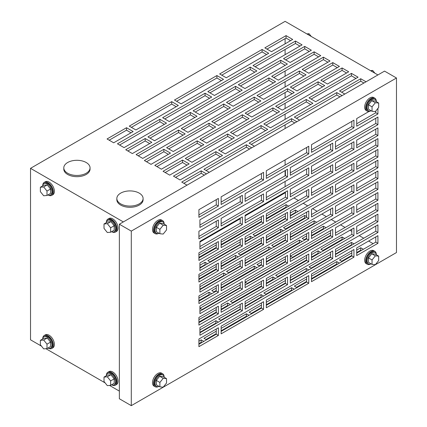 <?xml version="1.0" encoding="UTF-8"?>
<svg xmlns="http://www.w3.org/2000/svg" width="427" height="427" viewBox="0 0 427 427"><rect width="100%" height="100%" fill="white"/><g stroke="black" fill="none" stroke-linecap="round" stroke-linejoin="round"><path stroke-width="0.64" d="M376.32 101.226A7.499 4.329 120 0 0 374.773 98.146A7.499 4.329 120 0 0 371.026 98.514A7.499 4.329 120 0 0 366.126 105.127A7.499 4.329 120 0 0 367.273 111.137A7.499 4.329 120 0 0 370.711 110.935M374.773 98.146L373.71 97.532A7.499 4.329 120 0 0 369.963 97.906A7.499 4.329 120 0 0 365.064 104.514A7.499 4.329 120 0 0 366.211 110.524L367.273 111.137M376.406 101.711A6.565 3.79 120 0 0 375.087 99.411A6.565 3.79 120 0 0 371.81 99.737A6.565 3.79 120 0 0 367.519 105.517A6.565 3.79 120 0 0 368.528 110.78A6.565 3.79 120 0 0 371.175 110.769M375.087 99.411L374.303 98.957A6.565 3.79 120 0 0 371.026 99.283A6.565 3.79 120 0 0 366.734 105.063A6.565 3.79 120 0 0 367.743 110.326L368.528 110.78M368.496 104.796L368.496 109.216L372.045 111.271L375.36 111.564L378.674 107.439L378.674 103.019L375.125 100.969L371.81 100.676L368.496 104.796L372.045 106.851L372.045 111.271M378.674 103.019L375.36 102.726L371.81 100.676M375.36 102.726L372.045 106.851M164.165 223.711A7.499 4.329 120 0 0 162.623 220.631A7.499 4.329 120 0 0 158.871 220.999A7.499 4.329 120 0 0 153.971 227.612A7.499 4.329 120 0 0 155.118 233.622A7.499 4.329 120 0 0 158.561 233.42M162.623 220.631L161.561 220.017A7.499 4.329 120 0 0 157.809 220.391A7.499 4.329 120 0 0 152.909 226.999A7.499 4.329 120 0 0 154.062 233.009L155.118 233.622M164.251 224.196A6.565 3.79 120 0 0 162.938 221.896A6.565 3.79 120 0 0 159.655 222.221A6.565 3.79 120 0 0 155.369 228.002A6.565 3.79 120 0 0 156.373 233.265A6.565 3.79 120 0 0 159.025 233.254M162.938 221.896L162.153 221.442A6.565 3.79 120 0 0 158.871 221.768A6.565 3.79 120 0 0 154.585 227.548A6.565 3.79 120 0 0 155.588 232.811L156.373 233.265M156.341 227.281L156.341 231.701L159.895 233.756L163.21 234.049L166.525 229.929L166.525 225.504L162.97 223.454L159.655 223.161L156.341 227.281L159.895 229.336L159.895 233.756M166.525 225.504L163.21 225.21L159.655 223.161M163.21 225.21L159.895 229.336M371.175 263.875A6.565 3.79 -60 0 1 368.528 263.886A6.565 3.79 -60 0 1 367.519 258.629A6.565 3.79 -60 0 1 371.81 252.843A6.565 3.79 -60 0 1 375.087 252.517A6.565 3.79 -60 0 1 376.406 254.818M368.528 263.886L367.743 263.432A6.565 3.79 -60 0 1 366.734 258.175A6.565 3.79 -60 0 1 371.026 252.389A6.565 3.79 -60 0 1 374.303 252.063L375.087 252.517M368.496 257.908L371.81 253.782L375.125 254.076L378.674 256.131L378.674 260.55L375.36 264.676L372.045 264.377L368.496 262.327L368.496 257.908L372.045 259.958L375.36 255.832L371.81 253.782M375.36 255.832L378.674 256.131M372.045 264.377L372.045 259.958M370.711 264.041A7.499 4.329 -60 0 1 367.273 264.244A7.499 4.329 -60 0 1 366.126 258.234A7.499 4.329 -60 0 1 371.026 251.626A7.499 4.329 -60 0 1 374.773 251.252A7.499 4.329 -60 0 1 376.32 254.332M367.273 264.244L366.211 263.63A7.499 4.329 -60 0 1 365.064 257.62A7.499 4.329 -60 0 1 369.963 251.012A7.499 4.329 -60 0 1 373.71 250.638L374.773 251.252M159.025 386.36A6.565 3.79 -60 0 1 156.373 386.371A6.565 3.79 -60 0 1 155.369 381.114A6.565 3.79 -60 0 1 159.655 375.328A6.565 3.79 -60 0 1 162.938 375.002A6.565 3.79 -60 0 1 164.251 377.303M156.373 386.371L155.588 385.917A6.565 3.79 -60 0 1 154.585 380.66A6.565 3.79 -60 0 1 158.871 374.874A6.565 3.79 -60 0 1 162.153 374.548L162.938 375.002M156.341 380.393L159.655 376.267L162.97 376.566L166.525 378.616L166.525 383.035L163.21 387.161L159.895 386.862L156.341 384.812L156.341 380.393L159.895 382.443L163.21 378.317L159.655 376.267M163.21 378.317L166.525 378.616M159.895 386.862L159.895 382.443M158.561 386.526A7.499 4.329 -60 0 1 155.118 386.729A7.499 4.329 -60 0 1 153.971 380.719A7.499 4.329 -60 0 1 158.871 374.111A7.499 4.329 -60 0 1 162.623 373.737A7.499 4.329 -60 0 1 164.165 376.817M155.118 386.729L154.062 386.12A7.499 4.329 -60 0 1 152.909 380.105A7.499 4.329 -60 0 1 157.809 373.497A7.499 4.329 -60 0 1 161.561 373.123L162.623 373.737M370.508 70.658L372.712 70.46L371.437 71.197M372.712 70.46L374.911 73.204M306.864 33.914L309.063 33.717L307.792 34.448M309.063 33.717L311.267 36.455M42.636 185.921A6.565 3.79 60 0 1 43.954 183.621A6.565 3.79 60 0 1 47.237 183.941A6.565 3.79 60 0 1 51.523 189.727A6.565 3.79 60 0 1 50.519 194.984A6.565 3.79 60 0 1 47.867 194.974M43.954 183.621L44.739 183.167A6.565 3.79 60 0 1 48.021 183.493A6.565 3.79 60 0 1 52.307 189.273A6.565 3.79 60 0 1 51.304 194.531L50.519 194.984M43.922 185.179L47.237 184.88L50.551 189.006L50.551 193.426L46.997 195.475L43.682 195.774L40.368 191.648L40.368 187.229L43.922 185.179M40.368 187.229L43.682 186.935L47.237 184.88M43.682 186.935L46.997 191.056L50.551 189.006M46.997 191.056L46.997 195.475M106.286 222.664A6.565 3.79 60 0 1 107.599 220.364A6.565 3.79 60 0 1 110.881 220.69A6.565 3.79 60 0 1 115.167 226.47A6.565 3.79 60 0 1 114.164 231.733A6.565 3.79 60 0 1 111.511 231.722M107.599 220.364L108.383 219.91A6.565 3.79 60 0 1 111.666 220.236A6.565 3.79 60 0 1 115.952 226.016A6.565 3.79 60 0 1 114.948 231.279L114.164 231.733M107.567 221.923L110.881 221.629L114.196 225.75L114.196 230.169L110.641 232.224L107.326 232.518L104.012 228.397L104.012 223.978L107.567 221.923M104.012 223.978L107.326 223.679L110.881 221.629M107.326 223.679L110.641 227.804L114.196 225.75M110.641 227.804L110.641 232.224M111.511 384.828A6.565 3.79 -120 0 0 114.164 384.839A6.565 3.79 -120 0 0 115.167 379.582A6.565 3.79 -120 0 0 110.881 373.796A6.565 3.79 -120 0 0 107.599 373.47A6.565 3.79 -120 0 0 106.286 375.771M114.164 384.839L114.948 384.385A6.565 3.79 -120 0 0 115.952 379.128A6.565 3.79 -120 0 0 111.666 373.342A6.565 3.79 -120 0 0 108.383 373.022L107.599 373.47M114.196 378.861L110.881 374.735L107.567 375.034L104.012 377.084L104.012 381.503L107.326 385.629L110.641 385.33L114.196 383.281L114.196 378.861L110.641 380.911L107.326 376.79L110.881 374.735M107.326 376.79L104.012 377.084M110.641 385.33L110.641 380.911M47.867 348.085A6.565 3.79 -120 0 0 50.519 348.096A6.565 3.79 -120 0 0 51.523 342.833A6.565 3.79 -120 0 0 47.237 337.052A6.565 3.79 -120 0 0 43.954 336.727A6.565 3.79 -120 0 0 42.636 339.027M50.519 348.096L51.304 347.642A6.565 3.79 -120 0 0 52.307 342.385A6.565 3.79 -120 0 0 48.021 336.599A6.565 3.79 -120 0 0 44.739 336.273L43.954 336.727M50.551 342.112L47.237 337.992L43.922 338.285L40.368 340.34L40.368 344.76L43.682 348.88L46.997 348.587L50.551 346.532L50.551 342.112L46.997 344.167L43.682 340.041L47.237 337.992M43.682 340.041L40.368 340.34M46.997 348.587L46.997 344.167M111.975 384.994A7.499 4.329 -120 0 0 115.418 385.197A7.499 4.329 -120 0 0 116.566 379.187A7.499 4.329 -120 0 0 111.666 372.579A7.499 4.329 -120 0 0 107.919 372.205A7.499 4.329 -120 0 0 106.371 375.29M115.418 385.197L116.48 384.588A7.499 4.329 -120 0 0 117.628 378.578A7.499 4.329 -120 0 0 112.728 371.965A7.499 4.329 -120 0 0 108.976 371.597L107.919 372.205M48.331 348.251A7.499 4.329 -120 0 0 51.774 348.453A7.499 4.329 -120 0 0 52.921 342.443A7.499 4.329 -120 0 0 48.021 335.835A7.499 4.329 -120 0 0 44.269 335.462A7.499 4.329 -120 0 0 42.727 338.542M51.774 348.453L52.831 347.84A7.499 4.329 -120 0 0 53.983 341.83A7.499 4.329 -120 0 0 49.084 335.222A7.499 4.329 -120 0 0 45.331 334.848L44.269 335.462M42.727 185.435A7.499 4.329 60 0 1 44.269 182.35A7.499 4.329 60 0 1 48.021 182.724A7.499 4.329 60 0 1 52.921 189.332A7.499 4.329 60 0 1 51.774 195.347A7.499 4.329 60 0 1 48.331 195.139M44.269 182.35L45.331 181.742A7.499 4.329 60 0 1 49.084 182.11A7.499 4.329 60 0 1 53.983 188.723A7.499 4.329 60 0 1 52.831 194.733L51.774 195.347M106.371 222.179A7.499 4.329 60 0 1 107.919 219.099A7.499 4.329 60 0 1 111.666 219.467A7.499 4.329 60 0 1 116.566 226.08A7.499 4.329 60 0 1 115.418 232.091A7.499 4.329 60 0 1 111.975 231.888M107.919 219.099L108.976 218.485A7.499 4.329 60 0 1 112.728 218.859A7.499 4.329 60 0 1 117.628 225.467A7.499 4.329 60 0 1 116.48 231.477L115.418 232.091M120.681 203.855A13.125 7.579 0 0 0 134.991 205.494A13.125 7.579 0 0 0 143.093 198.496A13.125 7.579 0 0 0 139.245 193.137A13.125 7.579 0 0 0 124.94 191.493A13.125 7.579 0 0 0 116.838 198.496A13.125 7.579 0 0 0 120.681 203.855M116.838 198.496L116.838 199.719A13.125 7.579 0 0 0 120.681 205.077A13.125 7.579 0 0 0 134.991 206.721A13.125 7.579 0 0 0 143.093 199.719L143.093 198.496M67.647 173.234A13.125 7.579 0 0 0 81.952 174.873A13.125 7.579 0 0 0 90.054 167.875A13.125 7.579 0 0 0 86.206 162.516A13.125 7.579 0 0 0 71.901 160.872A13.125 7.579 0 0 0 63.799 167.875A13.125 7.579 0 0 0 67.647 173.234M63.799 167.875L63.799 169.097A13.125 7.579 0 0 0 67.647 174.456A13.125 7.579 0 0 0 81.952 176.1A13.125 7.579 0 0 0 90.054 169.097L90.054 167.875M198.913 300.528L209.043 294.678L209.55 294.966M259.114 265.77L261.447 264.425M266.325 261.607L299.423 242.499L299.925 242.792M213.927 291.86L216.259 290.515M221.138 287.697L254.236 268.588L254.738 268.882M198.913 278.97L216.259 268.957M221.138 266.138L235.565 257.812L236.067 258.1M240.444 254.994L261.447 242.867M266.325 240.049L280.752 231.722L281.254 232.01M277.785 276.552L306.634 259.894M311.513 257.075L318.094 253.28L318.595 253.569M232.592 302.642L261.447 285.983M266.325 283.165L272.901 279.37L273.408 279.658M198.913 322.086L216.259 312.073M221.138 309.255L227.714 305.454L228.215 305.748M351.848 245.087L351.453 244.858L335.489 254.076M330.61 256.894L311.144 268.129M119.357 391.105L109.531 385.432M105.127 382.891L45.886 348.688M41.483 346.142L30.52 339.812L30.52 168.334L285.103 21.35L377.916 74.938M361.237 250.505L360.735 250.217L356.705 252.544M341.643 261.239L351.821 255.362M337.266 264.35L336.759 264.057L311.513 278.634M296.45 287.328L306.634 281.452M292.073 290.435L291.572 290.147L266.325 304.723M251.263 313.418L261.447 307.541M246.886 316.524L246.384 316.236L221.138 330.813M206.076 339.508L216.259 333.631M201.699 342.614L201.197 342.326L198.913 343.644M198.913 257.412L216.259 247.398M221.773 244.212L261.447 221.309M205.462 264.927L205.067 264.703L199.921 267.67M250.654 238.837L250.254 238.613L245.109 241.581M240.23 244.399L209.945 261.884M295.842 212.753L295.447 212.523L290.301 215.491M285.417 218.309L255.132 235.795M286.56 207.394L286.058 207.1L266.96 218.128M216.286 323.356L215.886 323.127L199.921 332.345M261.473 297.267L261.073 297.037L245.109 306.255M240.23 309.068L220.764 320.309M306.661 271.177L306.266 270.948L290.301 280.165M285.417 282.984L265.957 294.219M285.417 261.425L247.286 283.443M240.23 287.515L202.099 309.532M342.566 239.728L342.064 239.435L322.972 250.462M269.32 249.619L268.925 249.389L245.109 263.139M240.23 265.957L228.616 272.661M314.512 223.529L314.112 223.3L290.301 237.049M285.417 239.867L273.803 246.571M305.23 218.17L304.723 217.882L285.631 228.904M323.901 228.947L323.394 228.658L311.513 235.517M304.302 239.68L306.634 238.335M330.61 235.336L292.474 257.353M224.132 275.709L223.737 275.479L199.921 289.228M211.669 293.744L209.043 292.228L198.913 298.078M306.634 235.885L302.177 238.458L304.803 239.974M326.02 227.724L323.394 226.209L311.513 233.067M261.447 261.975L256.99 264.548L259.616 266.064M302.049 241.565L299.423 240.049L266.325 259.157M216.259 288.065L211.803 290.638L214.429 292.153M256.857 267.654L254.236 266.138L221.138 285.247M238.186 256.878L235.565 255.362L221.138 263.689M216.259 266.507L198.913 276.52M306.634 216.532L304.723 215.432L283.512 227.676L286.133 229.192M245.109 260.689L268.925 246.939L271.444 248.391M240.23 263.507L226.497 271.439L229.011 272.89M285.417 258.975L245.162 282.215L247.681 283.672M330.61 254.444L309.02 266.907L311.539 268.359M335.489 251.626L351.453 242.408L353.972 243.86M245.109 303.805L261.073 294.587L263.592 296.039M240.23 306.618L218.645 319.081L221.165 320.538M266.325 217.759L267.467 218.416M288.679 206.166L286.058 204.65L266.325 216.041M245.109 239.131L250.254 236.163L252.773 237.615M240.23 241.949L207.826 260.657L210.346 262.114M351.821 252.912L339.518 260.016L342.144 261.532M363.361 249.283L360.735 247.767L356.705 250.094M285.417 193.015L285.103 192.833L245.109 215.918M240.23 218.736L199.921 242.008M373.118 243.646L368.608 241.047M363.729 238.229L359.224 235.624M351.821 231.354L349.943 230.265M345.059 227.447L340.554 224.848M335.777 222.088L331.272 219.489M326.393 216.67L321.883 214.066M317.112 211.312L312.601 208.707M307.723 205.889L303.213 203.289M298.441 200.53L293.931 197.931M199.921 265.22L205.067 262.253L207.586 263.705M290.301 213.041L295.447 210.073L297.961 211.525M285.417 215.859L253.014 234.567L255.533 236.024M221.138 243.849L222.275 244.506M261.447 218.859L221.138 242.13M216.259 244.949L198.913 254.962M306.634 279.002L294.331 286.106L296.957 287.622M339.385 263.123L336.759 261.607L311.513 276.184M261.447 305.091L249.144 312.196L251.765 313.712M294.198 289.212L291.572 287.697L266.325 302.273M216.259 331.181L203.951 338.285L206.577 339.801M249.01 315.302L246.384 313.786L221.138 328.363M203.818 341.392L201.197 339.876L198.913 341.194M199.921 329.895L215.886 320.677L218.405 322.129M290.301 277.715L306.266 268.498L308.785 269.949M285.417 280.534L263.833 292.997L266.352 294.449M240.23 285.065L199.975 308.305L202.494 309.756M230.34 304.52L227.714 303.01L221.138 306.805M216.259 309.623L198.913 319.636M261.447 283.533L230.473 301.414L233.099 302.93M275.527 278.436L272.901 276.92L266.325 280.715M306.634 257.444L275.661 275.324L278.287 276.84M320.714 252.346L318.094 250.83L311.513 254.625M344.69 238.501L342.064 236.99L320.848 249.235L323.474 250.75M290.301 234.599L314.112 220.85L316.631 222.307M285.417 237.417L271.684 245.349L274.203 246.801M261.447 240.417L238.319 253.766L240.945 255.282M283.379 230.788L280.752 229.272L266.325 237.599M330.61 232.886L290.355 256.125L292.869 257.582M199.921 286.779L223.737 273.029L226.257 274.481M218.378 313.877L198.913 325.118L198.913 317.458L218.378 306.223L218.378 313.877L216.259 312.655L198.913 322.668M218.378 292.319L198.913 303.56L198.913 295.9L218.378 284.665L218.378 292.319L216.259 291.097L198.913 301.11M218.378 270.761L198.913 282.001L198.913 274.342L218.378 263.107L218.378 270.761L216.259 269.538L198.913 279.552M218.378 249.203L198.913 260.443L198.913 252.789L218.378 241.549L218.378 249.203L216.259 247.98L198.913 257.993M218.378 227.644L198.913 238.885L198.913 231.231L218.378 219.99L218.378 227.644L216.259 226.422L198.913 236.435M218.378 206.086L198.913 217.327L198.913 209.673L218.378 198.432L218.378 206.086L216.259 204.864L198.913 214.877M198.913 346.671L198.913 339.017L218.378 327.781L218.378 335.435L198.913 346.671M377.916 117.041L335.489 141.54L335.489 149.194L377.916 124.7L377.916 117.041M377.916 127.881L356.705 140.131L356.705 147.785L377.916 135.535L377.916 127.881M377.916 138.599L335.489 163.098L335.489 170.752L377.916 146.253L377.916 138.599M377.916 149.439L356.705 161.689L356.705 169.343L377.916 157.093L377.916 149.439M377.916 160.157L335.489 184.656L335.489 192.31L377.916 167.811L377.916 160.157M377.916 170.997L356.705 183.247L356.705 190.901L377.916 178.651L377.916 170.997M377.916 181.715L335.489 206.214L335.489 213.868L377.916 189.369L377.916 181.715M377.916 192.556L356.705 204.805L356.705 212.459L377.916 200.21L377.916 192.556M377.916 203.273L335.489 227.772L335.489 235.426L377.916 210.927L377.916 203.273M377.916 214.114L356.705 226.363L356.705 234.017L377.916 221.768L377.916 214.114M377.916 224.832L335.489 249.325L335.489 256.985L377.916 232.485L377.916 224.832M377.916 235.672L356.705 247.922L356.705 255.576L377.916 243.326L377.916 235.672M356.705 123.777L375.797 112.755L377.916 113.982L377.916 108.383M377.916 113.982L356.705 126.227L356.705 118.573L369.008 111.468M332.729 150.784L332.729 143.13L290.301 167.63L290.301 175.283L332.729 150.784L330.61 149.562L290.301 172.834M353.946 127.822L353.946 120.163L311.513 144.662L311.513 152.316L353.946 127.822L351.821 126.595L311.513 149.866M332.729 172.343L332.729 164.689L290.301 189.188L290.301 196.842L332.729 172.343L330.61 171.12L290.301 194.392M353.946 149.381L353.946 141.721L311.513 166.22L311.513 173.874L353.946 149.381L351.821 148.153L311.513 171.424M332.729 237.017L332.729 229.363L290.301 253.857L290.301 261.516L332.729 237.017L330.61 235.795L290.301 259.066M353.946 214.05L353.946 206.396L311.513 230.895L311.513 238.549L353.946 214.05L351.821 212.827L311.513 236.099M332.729 258.575L332.729 250.921L290.301 275.415L290.301 283.074L332.729 258.575L330.61 257.353L290.301 280.624M353.946 235.608L353.946 227.954L311.513 252.453L311.513 260.107L353.946 235.608L351.821 234.386L311.513 257.657M332.729 193.901L332.729 186.247L290.301 210.746L290.301 218.4L332.729 193.901L330.61 192.678L290.301 215.95M353.946 170.933L353.946 163.279L311.513 187.779L311.513 195.433L353.946 170.933L351.821 169.711L311.513 192.983M332.729 215.459L332.729 207.805L290.301 232.304L290.301 239.958L332.729 215.459L330.61 214.237L290.301 237.508M353.946 192.492L353.946 184.838L311.513 209.337L311.513 216.991L353.946 192.492L351.821 191.269L311.513 214.541M287.542 284.665L287.542 277.011L245.109 301.505L245.109 309.164L287.542 284.665L285.417 283.437L245.109 306.714M242.355 310.755L242.355 303.101L199.921 327.594L199.921 335.254L242.355 310.755L240.23 309.527L199.921 332.804M263.566 309.345L263.566 301.692L221.138 326.185L221.138 333.845L263.566 309.345L261.447 308.123L221.138 331.395M308.758 283.256L308.758 275.602L266.325 300.096L266.325 307.755L308.758 283.256L306.634 282.033L266.325 305.305M353.946 257.166L353.946 249.512L311.513 274.006L311.513 281.665L353.946 257.166L351.821 255.944L311.513 279.215M263.566 244.671L263.566 237.017L221.138 261.516L221.138 269.17L263.566 244.671L261.447 243.449L221.138 266.72M242.355 246.08L242.355 238.426L199.921 262.92L199.921 270.579L242.355 246.08L240.23 244.858L199.921 268.129M242.355 267.638L242.355 259.984L199.921 284.478L199.921 292.137L242.355 267.638L240.23 266.416L199.921 289.687M308.758 218.581L308.758 210.927L266.325 235.426L266.325 243.08L308.758 218.581L306.634 217.359L266.325 240.631M287.542 241.549L287.542 233.895L245.109 258.388L245.109 266.048L287.542 241.549L285.417 240.326L245.109 263.598M263.566 266.229L263.566 258.575L221.138 283.074L221.138 290.728L263.566 266.229L261.447 265.007L221.138 288.278M308.758 240.139L308.758 232.485L266.325 256.985L266.325 264.639L308.758 240.139L306.634 238.917L266.325 262.189M287.542 263.107L287.542 255.453L245.109 279.947L245.109 287.606L287.542 263.107L285.417 261.884L245.109 285.156M308.758 261.698L308.758 254.044L266.325 278.543L266.325 286.197L308.758 261.698L306.634 260.475L266.325 283.747M263.566 287.787L263.566 280.133L221.138 304.627L221.138 312.286L263.566 287.787L261.447 286.565L221.138 309.837M242.355 289.196L242.355 281.542L199.921 306.036L199.921 313.696L242.355 289.196L240.23 287.974L199.921 311.246M242.355 224.522L242.355 216.868L199.921 241.367L199.921 249.021L242.355 224.522L240.23 223.3L199.921 246.571M308.758 175.47L308.758 167.811L266.325 192.31L266.325 199.964L308.758 175.47L306.634 174.243L266.325 197.514M287.542 198.432L287.542 190.778L245.109 215.277L245.109 222.931L287.542 198.432L285.417 197.21L245.109 220.481M263.566 223.113L263.566 215.459L221.138 239.958L221.138 247.612L263.566 223.113L261.447 221.891L221.138 245.162M287.542 219.99L287.542 212.336L245.109 236.836L245.109 244.49L287.542 219.99L285.417 218.768L245.109 242.04M308.758 197.023L308.758 189.369L266.325 213.868L266.325 221.522L308.758 197.023L306.634 195.801L266.325 219.072M263.566 201.555L263.566 193.901L221.138 218.4L221.138 226.054L263.566 201.555L261.447 200.332L221.138 223.604M263.566 180.002L263.566 172.343L221.138 196.842L221.138 204.496L263.566 180.002L261.447 178.774L221.138 202.046M308.758 153.912L308.758 146.253L266.325 170.752L266.325 178.406L308.758 153.912L306.634 152.685L266.325 175.956M396.48 252.544L396.48 77.997L131.292 231.108L131.292 405.65L396.48 252.544M242.355 202.964L242.355 195.31L199.921 219.809L199.921 227.463L242.355 202.964L240.23 201.741L199.921 225.013M287.542 176.874L287.542 169.22L245.109 193.719L245.109 201.373L287.542 176.874L285.417 175.652L245.109 198.923M216.259 307.445L216.259 312.655M216.259 285.887L216.259 291.097M216.259 264.329L216.259 269.538M216.259 242.776L216.259 247.98M216.259 221.218L216.259 226.422M216.259 199.66L216.259 204.864M198.913 344.221L216.259 334.208L218.378 335.435M216.259 329.003L216.259 334.208M375.797 118.268L375.797 123.472L377.916 124.7M335.489 146.744L375.797 123.472M375.797 129.109L375.797 134.313L377.916 135.535M356.705 145.335L375.797 134.313M375.797 139.826L375.797 145.031L377.916 146.253M335.489 168.302L375.797 145.031M375.797 150.667L375.797 155.871L377.916 157.093M356.705 166.893L375.797 155.871M375.797 161.385L375.797 166.589L377.916 167.811M335.489 189.86L375.797 166.589M375.797 172.22L375.797 177.429L377.916 178.651M356.705 188.451L375.797 177.429M375.797 182.937L375.797 188.147L377.916 189.369M335.489 211.418L375.797 188.147M375.797 193.778L375.797 198.987L377.916 200.21M356.705 210.009L375.797 198.987M375.797 204.496L375.797 209.705L377.916 210.927M335.489 232.977L375.797 209.705M375.797 215.336L375.797 220.545L377.916 221.768M356.705 231.567L375.797 220.545M375.797 226.054L375.797 231.263L377.916 232.485M335.489 254.535L375.797 231.263M375.797 236.894L375.797 242.104L377.916 243.326M356.705 253.126L375.797 242.104M330.61 144.358L330.61 149.562M351.821 121.391L351.821 126.595M330.61 165.916L330.61 171.12M351.821 142.949L351.821 148.153M285.417 170.448L285.417 175.652M306.634 147.48L306.634 152.685M261.447 173.57L261.447 178.774M240.23 196.537L240.23 201.741M261.447 195.128L261.447 200.332M306.634 190.597L306.634 195.801M285.417 213.559L285.417 218.768M261.447 216.686L261.447 221.891M285.417 192.006L285.417 197.21M306.634 169.039L306.634 174.243M240.23 218.09L240.23 223.3M240.23 282.765L240.23 287.974M261.447 281.356L261.447 286.565M306.634 255.266L306.634 260.475M285.417 256.675L285.417 261.884M306.634 233.708L306.634 238.917M261.447 259.797L261.447 265.007M285.417 235.117L285.417 240.326M306.634 212.155L306.634 217.359M240.23 261.207L240.23 266.416M240.23 239.648L240.23 244.858M261.447 238.239L261.447 243.449M351.821 250.734L351.821 255.944M306.634 276.824L306.634 282.033M261.447 302.914L261.447 308.123M240.23 304.323L240.23 309.527M285.417 278.233L285.417 283.437M351.821 186.065L351.821 191.269M330.61 209.027L330.61 214.237M351.821 164.507L351.821 169.711M330.61 187.469L330.61 192.678M351.821 229.176L351.821 234.386M330.61 252.143L330.61 257.353M351.821 207.623L351.821 212.827M330.61 230.585L330.61 235.795M375.797 111.025L375.797 112.755M230.367 107.823L223.737 103.996L181.304 128.495L187.933 132.322L230.367 107.823M185.179 133.913L178.55 130.086L136.117 154.585L142.746 158.412L185.179 133.913M339.412 66.425L332.782 62.598L290.355 87.092L296.984 90.919L339.412 66.425M308.812 73.252L330.023 61.002L323.394 57.175L302.177 69.425L308.812 73.252M166.509 123.136L159.879 119.309L117.446 143.803L124.076 147.63L166.509 123.136M290.141 62.475L311.358 50.226L304.723 46.399L283.512 58.648L290.141 62.475M320.741 55.643L314.112 51.816L271.684 76.316L278.313 80.143L320.741 55.643M275.554 81.733L268.925 77.906L226.497 102.405L233.126 106.232L275.554 81.733M327.477 84.034L348.694 71.784L342.064 67.957L320.848 80.207L327.477 84.034M203.844 144.694L197.215 140.867L154.787 165.361L161.417 169.188L203.844 144.694M249.037 118.605L242.408 114.778L199.975 139.271L206.604 143.098L249.037 118.605M294.224 92.515L287.595 88.688L245.162 113.182L251.791 117.009L294.224 92.515M312.895 103.291L306.266 99.464L263.833 123.963L270.462 127.79L312.895 103.291M267.708 129.381L261.073 125.554L218.645 150.053L225.275 153.88L267.708 129.381M222.515 155.471L215.886 151.644L173.458 176.143L180.087 179.97L222.515 155.471M271.471 51.694L292.687 39.449L286.058 35.617L264.841 47.867L271.471 51.694M302.076 44.867L295.447 41.04L253.014 65.539L259.643 69.366L302.076 44.867M256.883 70.957L250.254 67.13L207.826 91.624L214.455 95.456L256.883 70.957M211.696 97.046L205.067 93.219L162.639 117.713L169.268 121.546L211.696 97.046M226.283 77.783L219.654 73.956L262.082 49.463L268.711 53.29L226.283 77.783M181.096 103.873L174.462 100.046L216.895 75.552L223.524 79.379L181.096 103.873M135.903 129.963L129.274 126.136L171.707 101.637L178.337 105.469L135.903 129.963M113.683 142.794L133.149 131.559L126.515 127.726L107.054 138.967L113.683 142.794M187.031 185.142L181.731 182.083L201.197 170.843L206.497 173.906M209.257 172.311L203.951 169.252L246.384 144.753L251.69 147.817M254.444 146.226L249.144 143.162L291.572 118.663L296.877 121.727M299.637 120.136L294.331 117.073L336.759 92.574L342.064 95.637M344.824 94.047L339.518 90.983L360.735 78.733L366.04 81.797M123.334 221.917L30.52 168.334M358.082 77.202L315.649 101.701L309.02 97.874L351.453 73.375L358.082 77.202M169.69 175.129L189.156 163.893L182.526 160.066L163.061 171.302L169.69 175.129M191.915 162.297L185.286 158.47L227.714 133.977L234.343 137.804L191.915 162.297M237.102 136.213L230.473 132.381L272.901 107.887L279.53 111.714L237.102 136.213M282.29 110.123L275.661 106.291L318.094 81.797L324.723 85.624L282.29 110.123M244.954 88.565L238.319 84.738L280.752 60.239L287.382 64.066L244.954 88.565M132.354 153.571L151.815 142.335L145.185 138.508L125.719 149.744L132.354 153.571M154.574 140.745L147.945 136.912L190.378 112.418L197.007 116.245L154.574 140.745M199.761 114.655L193.132 110.828L235.565 86.329L242.194 90.156L199.761 114.655M218.432 125.431L211.803 121.604L254.236 97.105L260.865 100.937L218.432 125.431M263.619 99.342L256.99 95.515L299.423 71.015L306.052 74.848L263.619 99.342M173.245 151.521L166.615 147.694L209.043 123.195L215.672 127.022L173.245 151.521M151.019 164.352L170.485 153.112L163.856 149.285L144.39 160.525L151.019 164.352M396.48 77.997L384.546 71.112L119.357 224.218L131.292 231.108M131.292 405.65L119.357 398.759L119.357 224.218M341.643 92.205L360.735 81.183L360.735 78.733M360.735 81.183L363.916 83.019M164.758 118.941L205.067 95.669L209.577 98.269M205.067 95.669L205.067 93.219M209.945 92.851L250.254 69.58L254.764 72.179M250.254 69.58L250.254 67.13M255.132 66.761L295.447 43.49L299.951 46.095M295.447 43.49L295.447 41.04M266.96 49.094L286.058 38.067L286.058 35.617M286.058 38.067L290.563 40.672M221.773 75.184L262.082 51.913L262.082 49.463M262.082 51.913L266.592 54.512M176.586 101.274L216.895 77.997L216.895 75.552M216.895 77.997L221.405 80.602M131.399 127.363L171.707 104.087L171.707 101.637M171.707 104.087L176.212 106.691M109.173 140.189L126.515 130.176L126.515 127.726M126.515 130.176L131.025 132.781M296.45 118.295L336.759 95.024L336.759 92.574M336.759 95.024L339.945 96.86M251.263 144.385L291.572 121.113L291.572 118.663M291.572 121.113L294.753 122.949M206.076 170.474L246.384 147.203L246.384 144.753M246.384 147.203L249.565 149.039M183.85 183.306L201.197 173.293L201.197 170.843M201.197 173.293L204.378 175.129M175.577 177.365L215.886 154.094L220.396 156.698M215.886 154.094L215.886 151.644M220.764 151.275L261.073 128.004L265.583 130.609M261.073 128.004L261.073 125.554M265.957 125.186L306.266 101.914L310.771 104.519M306.266 101.914L306.266 99.464M311.144 99.096L351.453 75.825L351.453 73.375M351.453 75.825L355.958 78.429M247.286 114.409L287.595 91.138L292.1 93.737M287.595 91.138L287.595 88.688M202.099 140.499L242.408 117.228L246.913 119.827M242.408 117.228L242.408 114.778M156.906 166.589L197.215 143.317L201.725 145.917M197.215 143.317L197.215 140.867M165.18 172.529L182.526 162.516L182.526 160.066M182.526 162.516L187.031 165.116M187.405 159.698L227.714 136.426L227.714 133.977M227.714 136.426L232.224 139.026M232.592 133.608L272.901 110.337L272.901 107.887M272.901 110.337L277.411 112.936M277.785 107.519L318.094 84.247L318.094 81.797M318.094 84.247L322.598 86.846M322.972 81.429L342.064 70.407L342.064 67.957M342.064 70.407L346.575 73.006M228.616 103.628L268.925 80.356L273.435 82.961M268.925 80.356L268.925 77.906M273.803 77.538L314.112 54.266L318.622 56.871M314.112 54.266L314.112 51.816M285.631 59.871L304.723 48.849L304.723 46.399M304.723 48.849L309.233 51.448M240.444 85.96L280.752 62.689L280.752 60.239M280.752 62.689L285.263 65.294M119.571 145.031L159.879 121.759L164.384 124.358M159.879 121.759L159.879 119.309M127.844 150.971L145.185 140.958L145.185 138.508M145.185 140.958L149.696 143.557M150.064 138.14L190.378 114.868L190.378 112.418M190.378 114.868L194.883 117.468M195.256 112.05L235.565 88.779L235.565 86.329M235.565 88.779L240.07 91.383M213.927 122.827L254.236 99.555L254.236 97.105M254.236 99.555L258.741 102.16M259.114 96.742L299.423 73.465L299.423 71.015M299.423 73.465L303.928 76.07M304.302 70.652L323.394 59.625L323.394 57.175M323.394 59.625L327.904 62.23M292.474 88.32L332.782 65.048L337.293 67.647M332.782 65.048L332.782 62.598M168.734 148.916L209.043 125.645L209.043 123.195M209.043 125.645L213.553 128.249M146.514 161.748L163.856 151.734L163.856 149.285M163.856 151.734L168.366 154.339M138.241 155.807L178.55 132.535L183.055 135.14M178.55 132.535L178.55 130.086M183.429 129.717L223.737 106.446L228.242 109.05M223.737 106.446L223.737 103.996M285.103 38.622L285.103 43.826M285.103 49.463L285.103 54.667M285.103 71.015L285.103 76.225M285.103 81.733L285.103 86.943M285.103 92.574L285.103 97.783M285.103 103.291L285.103 108.501M285.103 114.132L285.103 119.336M285.103 124.849L285.103 128.527M285.103 159.911L285.103 165.116M285.103 170.629L285.103 175.833M285.103 181.47L285.103 186.674M285.103 192.187L285.103 192.833M360.735 247.767L360.735 250.217M205.067 262.253L205.067 264.703M250.254 236.163L250.254 238.613M295.447 210.073L295.447 212.523M286.058 204.65L286.058 207.1M336.759 261.607L336.759 264.057M291.572 287.697L291.572 290.147M246.384 313.786L246.384 316.236M201.197 339.876L201.197 342.326M215.886 320.677L215.886 323.127M261.073 294.587L261.073 297.037M306.266 268.498L306.266 270.948M351.453 242.408L351.453 244.858M227.714 303.01L227.714 305.454M272.901 276.92L272.901 279.37M318.094 250.83L318.094 253.28M342.064 236.99L342.064 239.435M268.925 246.939L268.925 249.389M314.112 220.85L314.112 223.3M304.723 215.432L304.723 217.882M280.752 229.272L280.752 231.722M235.565 255.362L235.565 257.812M254.236 266.138L254.236 268.588M299.423 240.049L299.423 242.499M323.394 226.209L323.394 228.658M209.043 292.228L209.043 294.678M223.737 273.029L223.737 275.479"/></g></svg>
